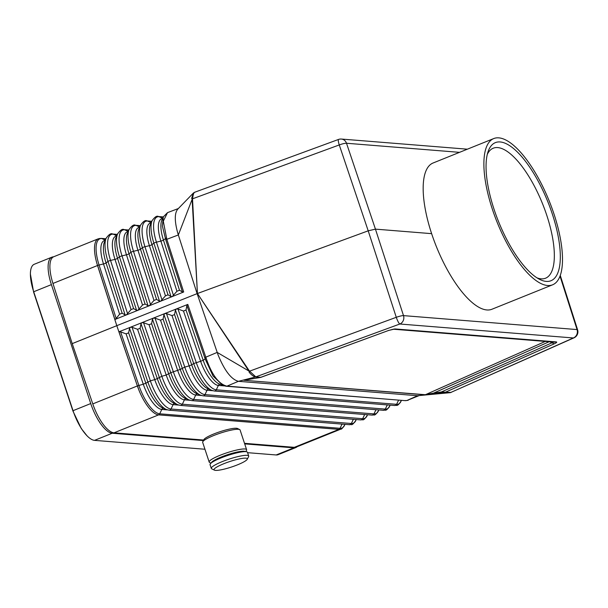 <?xml version="1.0" encoding="UTF-8"?>
<svg xmlns="http://www.w3.org/2000/svg" width="608" height="608" viewBox="0 0 608 608"><rect width="100%" height="100%" fill="white"/><g stroke="black" fill="none" stroke-linecap="round" stroke-linejoin="round"><path stroke-width="0.91" d="M178.76 405.088L173.113 404.639A26.516 9.462 -111.9 0 1 154.744 379.62L150.358 380.851L132.073 327.294L137.568 329.293L140.114 328.274L141.003 323.745L141.922 322.666L130.446 327.248M105.306 240.13L101.756 238.534A30.073 10.724 68.1 0 0 99.066 265.02L116.181 318.493L119.586 314.207L122.14 313.188L125.104 314.929L126.304 314.944L149.241 305.771L148.04 305.748L145.076 304.008L142.53 305.026L137.841 310.331L136.572 310.338L133.608 308.598L131.062 309.616L126.373 314.921M172.186 296.59L149.241 305.771L153.999 300.436L156.552 299.417L159.509 301.158L160.717 301.18L165.467 295.853L168.021 294.827L170.985 296.575L172.186 296.59M126.365 314.898L114.904 319.504L97.052 263.925A30.651 10.936 68.1 0 0 97.538 265.506L97.052 263.925A30.651 10.936 68.1 0 1 98.329 238.784L53.74 256.743A30.651 10.936 -111.9 0 0 52.949 283.457L72.208 343.634L92.781 403.902A30.651 10.936 68.1 0 0 114.023 432.828L203.665 440.04M192.303 198.892L178.342 234.962L197.114 293.634L116.797 325.675L97.538 265.498L52.949 283.457M182.453 291.984L183.692 291.984L172.254 296.56L176.943 291.262L179.489 290.244L182.453 291.984L165.764 239.848L166.828 239.309L163.286 221.206L167.519 212.633L163.316 216.881L162.382 226.024L165.764 239.848M191.642 198.39L192.592 198.786L192.546 199.454L191.642 198.39L193.283 193.146L194.469 192.333L338.565 139.43A6.566 1.262 69.8 0 0 339.272 144.94L368.205 230.827L375.44 229.132L431.634 233.654A78.827 28.12 68.1 0 0 486.886 309.958A78.827 28.12 68.1 0 0 491.918 309.252L552.634 284.795A78.827 28.12 68.1 0 0 551.768 207.655A78.827 28.12 68.1 0 0 498.773 137.856A78.827 28.12 68.1 0 0 493.742 138.563A78.827 28.12 68.1 0 0 494.616 215.711A78.827 28.12 68.1 0 0 547.603 285.509A78.827 28.12 68.1 0 0 552.634 284.795M194.765 192.318C193.785 192.447 193.055 194.606 192.592 198.786L339.272 144.94A6.566 1.14 161.4 0 1 346.507 143.252A6.566 6.042 -85.4 0 0 341.354 139.05A6.566 6.566 0 0 0 338.565 139.43M186.914 305.474L187.796 304.41L141.922 322.666L143.556 322.726L149.044 324.725L151.597 323.714L152.479 319.177L153.33 318.128L155.032 318.159L160.52 320.158L163.073 319.147L163.962 314.61L164.806 313.561L166.508 313.591L172.003 315.59L174.549 314.579L175.438 310.042L176.358 308.963L177.992 309.031L183.479 311.03L186.025 310.012L186.914 305.474L204.744 357.702L205.808 357.185L206.256 358.545C211.812 374.612 218.546 383.777 226.442 386.034L225.044 386.057M560.036 276.161L577.053 329.574A6.566 6.042 94.6 0 1 573.374 337.964A6.566 3.359 66 0 0 574.013 337.82A6.566 6.566 0 0 0 577.6 329.817A6.566 1.102 -17.7 0 0 577.053 329.574L403.507 315.62A6.566 1.011 162 0 0 396.279 317.308L368.205 230.827L197.114 293.634L218.029 354.783C224.512 370.614 231.306 379.46 238.412 381.322L417.514 395.724L450.391 392.639M130.378 327.279L118.963 331.793L137.378 385.951L116.797 325.675L137.932 387.532A30.651 10.936 -111.9 0 1 137.37 385.951L92.781 403.902M297.107 446.728A30.651 10.936 -111.9 0 1 295.815 447.564L278.114 454.693A30.651 10.936 -111.9 0 1 276.161 454.966L247.593 452.671M295.815 447.564A30.651 10.936 -111.9 0 1 293.862 447.845L276.161 454.966M51.946 257.146L34.246 264.275A30.651 10.936 68.1 0 0 30.4 274.086A30.651 10.936 68.1 0 0 33.706 291.749L73.036 410.689A30.651 10.936 -111.9 0 0 86.914 435.678L81.312 428.594L72.983 411.168A17.518 2.873 -18.3 0 1 73.036 410.689L90.736 403.56L51.399 284.62A30.651 10.936 68.1 0 1 51.946 257.146A30.651 10.936 68.1 0 1 53.481 256.857M100.282 238.511C99.241 238.496 99.264 238.488 100.35 238.48M225.606 386.118L226.442 386.034M163.354 408.249A2.189 2.014 -85.4 0 0 161.804 409.435A26.744 9.538 -111.9 0 1 143.275 384.203L137.454 385.92L138.639 389.242L137.932 387.532A30.651 10.936 -111.9 0 0 158.612 414.869L158.673 414.846C157.533 414.679 157.51 414.686 158.612 414.869L338.93 429.377A30.651 10.936 68.1 0 0 340.89 429.096L296.301 447.055A30.651 10.936 -111.9 0 1 294.34 447.328L244.5 443.323M203.391 440.564L112.229 433.238L94.529 440.359L204.949 449.244M244.69 443.886L293.862 447.845M116.181 318.493L114.904 319.504M211.006 463.152L209.608 462.475A19.707 3.23 -18.3 0 1 209.182 462.05A19.707 3.23 -18.3 0 1 220.18 455.24A19.707 3.23 -18.3 0 1 246.605 449.677A19.707 3.23 -18.3 0 1 246.514 450.27L245.792 451.645M211.379 462.848A17.951 2.941 -18.3 0 1 221.411 456.935A17.951 2.941 -18.3 0 1 245.313 451.622M258.75 377.264L258.24 377.842L250.823 378.982L251.332 378.404M258.24 377.842L260.931 377.325L388.352 330.547L260.847 377.294L255.413 377.006C253.468 376.504 251.37 374.9 249.12 372.195L249.166 370.66L249.592 371.154L396.279 317.308A6.566 1.262 -110.2 0 0 399.836 324.011L573.374 337.964L450.589 392.548L574.013 337.82M395.025 328.943L556.16 341.901L554.458 342.167L393.353 329.209L395.025 328.943L388.2 330.539M247.22 459.298L248.611 456.623A19.707 3.23 161.7 0 0 248.702 456.03A19.707 3.23 161.7 0 0 222.285 461.601A19.707 3.23 161.7 0 0 211.288 468.403A19.707 3.23 161.7 0 0 211.713 468.829L214.426 470.144A17.518 2.873 161.7 0 0 237.53 464.824A17.518 2.873 161.7 0 0 247.22 459.298A17.518 2.873 161.7 0 0 240.479 458.683A17.518 2.873 161.7 0 0 223.82 463.714A17.518 2.873 161.7 0 0 214.426 470.144M248.702 456.03L247.486 452.337A19.707 3.23 161.7 0 0 221.061 457.908A19.707 3.23 161.7 0 0 210.064 464.717L211.288 468.403M192.12 199.363L197.425 293.565L192.546 199.454M94.529 440.359A30.651 10.936 -111.9 0 1 86.914 435.678M105.184 240.403A26.744 9.538 68.1 0 0 103.504 263.948L99.066 265.02A2.189 0.41 -17.7 0 0 97.614 265.476L116.797 325.675L72.208 343.634M132.073 327.294L130.446 327.233M112.229 433.238A30.651 10.936 -111.9 0 1 90.736 403.56M167.443 409.891L161.804 409.435L159.722 413.805A30.073 10.724 -111.9 0 1 138.882 385.434L120.597 331.862L126.092 333.86L128.638 332.842L129.527 328.305L130.37 327.256M434.256 393.741L433.656 393.072L425.387 394.721L442.001 392.624L441.4 391.955L451.151 392.434M260.931 377.325L255.413 377.006M450.216 392.669L417.514 395.724L406.843 400.543L418.98 395.664M120.597 331.862L118.963 331.793M260.422 377.408L243.945 380.281L425.387 394.721L545.285 341.43M553.873 342.122L552.056 342.775L554.108 343.885L445.527 392.145L450.095 392.662M183.692 291.984L166.828 239.309L178.342 234.962L177.62 232.59C174.504 220.97 174.526 213.18 177.688 209.228L193.283 193.146M408.166 400.292L405.437 400.664L227.042 386.103L238.412 381.322L255.573 376.968M338.937 429.377C340.032 429.37 340.047 429.362 338.998 429.347L338.998 429.347A2.189 2.014 -85.4 0 0 340.039 428.306L159.722 413.805A2.189 2.014 -85.4 0 1 158.673 414.846L338.998 429.347L294.34 447.328M249.166 370.66L197.395 293.482L248.892 371.009M187.796 304.41L205.808 357.185L217.178 352.404L249.31 371.26M209.182 462.05L202.669 442.358A19.707 3.23 -18.3 0 1 202.76 441.765L203.878 439.63A17.951 2.941 -18.3 0 1 213.811 433.968A17.951 2.941 -18.3 0 1 237.492 428.511L239.666 429.56A19.707 3.23 -18.3 0 1 240.092 429.985L246.605 449.677M202.76 441.765A19.707 3.23 -18.3 0 1 213.674 435.556A19.707 3.23 -18.3 0 1 239.666 429.56M224.132 385.898L218.371 385.434A25.597 9.128 -111.9 0 1 200.632 361.289L203.186 360.27A25.544 9.112 -111.9 0 0 219.192 383.937L222.916 385.48L213.081 376.071L205.147 358.963L203.186 360.27L186.025 310.012M250.823 378.982L244.88 379.977M459.534 152.342L346.507 143.252L375.44 229.132L403.507 315.62A6.566 6.042 94.6 0 1 399.836 324.011L255.801 376.884L249.592 371.154L249.12 372.195M546.25 281.405A74.442 26.554 68.1 0 0 552.322 214.024A74.442 26.554 68.1 0 0 500.133 141.953A74.442 26.554 68.1 0 0 488.08 151.65A74.442 26.554 68.1 0 0 498.552 221.601A74.442 26.554 68.1 0 0 539.486 279.292A74.442 26.554 68.1 0 0 546.25 281.405M537.031 277.871A70.064 24.996 68.1 0 0 541.097 278.829A70.064 24.996 68.1 0 0 545.574 278.206A70.064 24.996 68.1 0 0 546.812 215.414A70.064 24.996 68.1 0 0 497.694 147.584A70.064 24.996 68.1 0 0 493.225 148.215A70.064 24.996 68.1 0 0 487.297 154.371M493.742 138.563L433.025 163.02A78.827 28.12 68.1 0 0 431.634 233.654M151.772 221.396L147.577 221.054A2.189 2.014 94.6 0 0 146.961 220.902C145.449 219.883 143.328 221.274 140.592 225.089L138.86 229.041A26.007 9.28 68.1 0 0 140.478 249.219A2.189 0.41 -17.7 0 1 137.932 250.238L133.486 251.302L150.594 304.73M139.627 227.286A26.053 9.295 68.1 0 0 137.932 250.238L153.999 300.436M208.628 389.052A2.189 2.014 -85.4 0 0 207.054 390.237L204.972 394.607A29.154 10.397 -111.9 0 1 184.771 367.103L166.508 313.591M212.709 390.693L207.054 390.237A25.825 9.211 -111.9 0 1 189.164 365.872L184.771 367.103L180.242 369.436L163.073 319.147M117.336 234.498L113.21 234.164A29.838 10.648 68.1 0 0 110.542 260.444A2.189 0.41 -17.7 0 0 107.988 261.463L106.05 262.937A26.691 9.523 68.1 0 1 104.386 242.227L106.119 238.268A29.891 10.663 68.1 0 0 107.988 261.463L125.104 314.929M119.586 314.207L103.504 263.948A2.189 0.41 -17.7 0 0 106.05 262.937L122.14 313.188M128.258 231.412L124.663 229.794A2.189 2.014 94.6 0 0 124.047 229.642C122.497 228.631 120.354 230.044 117.61 233.875A29.663 10.579 68.1 0 0 119.464 256.888L136.572 310.338M128.812 230.128L124.663 229.794A29.61 10.564 68.1 0 0 122.01 255.877A2.189 0.41 -17.7 0 0 119.464 256.888L117.526 258.362L133.608 308.598M140.592 225.089A29.207 10.42 68.1 0 0 142.416 247.745L140.478 249.219L156.552 299.417M105.906 238.762L101.141 238.382A2.189 2.014 94.6 0 1 101.756 238.534L105.86 238.868M140.296 225.766L136.124 225.424A29.382 10.48 68.1 0 0 133.486 251.302A2.189 0.41 -17.7 0 0 130.94 252.32L129.002 253.787L145.076 304.008M140.342 225.659L135.5 225.272A2.189 2.014 94.6 0 1 136.124 225.424L139.734 227.05M30.4 274.086L33.645 292.228A17.518 2.873 -18.3 0 1 33.706 291.749L51.399 284.62M135.5 225.272C133.973 224.253 131.837 225.659 129.101 229.482L127.368 233.442A26.235 9.356 68.1 0 0 129.002 253.787A2.189 0.41 -17.7 0 1 126.456 254.805L122.01 255.877L139.118 309.32M129.101 229.482A29.435 10.503 68.1 0 0 130.94 252.32L148.04 305.748M174.671 403.454A2.189 2.014 -85.4 0 0 173.113 404.639L171.03 409.009A29.838 10.648 -111.9 0 1 150.358 380.851L145.821 383.184L128.638 332.842M375.98 409.716L373.981 413.911A29.382 10.48 68.1 0 0 378.586 410.499C374.171 417.316 374.247 414.162 372.02 415.104A2.189 2.014 -85.4 0 0 373.981 413.911L193.656 399.41A29.382 10.48 -111.9 0 1 173.303 371.686L155.032 318.159M128.144 231.656A26.281 9.378 68.1 0 0 126.456 254.805L142.53 305.026M116.668 236.033A26.516 9.462 68.1 0 0 114.98 259.38L110.542 260.444L127.65 313.91M151.597 323.714L168.766 374.019A26.235 9.356 -111.9 0 0 185.204 398.324L189.194 399.973A29.435 10.503 -111.9 0 1 170.757 372.704L166.22 375.037L161.827 376.268L143.556 322.726M185.987 398.65A2.189 2.014 -85.4 0 0 184.429 399.836A26.281 9.378 -111.9 0 1 166.22 375.037L149.044 324.725M162.678 218.325L159.03 216.684A28.926 10.321 68.1 0 0 156.438 242.159L173.531 295.549M162.587 218.546A25.597 9.128 68.1 0 0 160.884 241.087L156.438 242.159A2.189 0.41 -17.7 0 0 153.892 243.177L170.985 296.575M201.392 395.489L195.738 395.04L193.656 399.41A2.189 2.014 -85.4 0 1 191.695 400.604L372.02 415.104M159.509 301.158L142.416 247.745A2.189 0.41 -17.7 0 1 144.962 246.726L162.062 300.139M398.605 400.117L396.606 404.312L216.288 389.812A28.926 10.321 -111.9 0 1 196.247 362.52L177.992 309.031M219.944 384.248A2.189 2.014 -85.4 0 0 218.371 385.434L216.288 389.812A2.189 2.014 -85.4 0 1 214.32 391.005L394.645 405.506A2.189 2.014 -85.4 0 0 396.606 404.312A28.926 10.321 68.1 0 0 401.143 400.953C396.925 407.565 396.842 404.632 394.645 405.506M177.87 404.768L180.386 405.407A2.189 2.014 -85.4 0 0 182.347 404.206A29.61 10.564 -111.9 0 1 161.827 376.268L157.297 378.602A26.463 9.439 -111.9 0 0 173.88 403.119L177.87 404.768A29.663 10.579 -111.9 0 1 159.281 377.287L141.003 323.745M349.395 424.703A2.189 2.014 -85.4 0 0 351.356 423.51L171.03 409.009A2.189 2.014 -85.4 0 1 169.07 410.202L349.395 424.703C351.667 423.632 351.264 427.196 356.03 420.044A29.838 10.648 68.1 0 1 351.356 423.51L353.354 419.315M163.962 314.61L182.225 368.121A29.207 10.42 -111.9 0 0 200.526 395.177L196.536 393.528A26.007 9.28 -111.9 0 1 180.242 369.436L170.757 372.704L152.479 319.177M126.092 333.86L143.275 384.203L145.821 383.184A26.691 9.523 -111.9 0 0 162.549 407.915L166.539 409.564A29.891 10.663 -111.9 0 1 147.812 381.87L129.527 328.305M549.617 341.78L552.056 342.775L441.4 391.955L433.656 393.072L549.138 341.742M222.916 385.48L226.161 386.247L405.437 400.664M163.316 216.881L161.834 220.256A25.544 9.112 68.1 0 0 163.43 240.076A2.189 0.41 -17.7 0 1 160.884 241.087L176.943 291.262M166.379 237.979L163.43 240.076L179.489 290.244M442.001 392.624L445.094 392.259M243.945 380.281L424.962 394.835M556.16 341.901C557.338 342.061 556.654 342.714 554.108 343.885M140.114 328.274L157.297 378.602L154.744 379.62L137.568 329.293M117.382 234.392L112.594 234.012A2.189 2.014 94.6 0 1 113.21 234.164L116.782 235.775M406.843 400.543L405.369 400.558M387.296 404.913L385.297 409.108A29.154 10.397 68.1 0 0 389.865 405.726C385.616 412.376 385.54 409.427 383.329 410.309A2.189 2.014 -85.4 0 0 385.297 409.108L204.972 394.607A2.189 2.014 -85.4 0 1 203.011 395.808L383.329 410.309M364.663 414.512L362.664 418.707A29.61 10.564 68.1 0 0 367.308 415.272C362.725 422.256 362.953 418.897 360.704 419.908A2.189 2.014 -85.4 0 0 362.664 418.707L182.347 404.206L184.429 399.836L190.076 400.292M158.612 414.869L114.023 432.828M117.61 233.875L115.877 237.834A26.463 9.439 68.1 0 0 117.526 258.362A2.189 0.41 -17.7 0 1 114.98 259.38L131.062 309.616M206.256 358.545L205.147 358.963L204.744 357.702M342.038 424.118L340.039 428.306A30.073 10.724 68.1 0 0 344.751 424.817C342.608 428.146 341.316 429.575 340.89 429.096M197.311 393.847A2.189 2.014 -85.4 0 0 195.738 395.04A26.053 9.295 -111.9 0 1 177.688 370.454L160.52 320.158M163.256 217.026L159.03 216.684A2.189 2.014 94.6 0 0 158.414 216.532C156.925 215.506 154.812 216.896 152.084 220.696L150.343 224.648A25.772 9.196 68.1 0 0 151.954 244.644A2.189 0.41 -17.7 0 1 149.408 245.662L165.467 295.853M152.084 220.696A28.971 10.336 68.1 0 0 153.892 243.177L151.954 244.644L168.021 294.827M172.003 315.59L189.164 365.872L191.71 364.853A25.772 9.196 -111.9 0 0 207.86 388.732L211.85 390.382A28.971 10.336 -111.9 0 1 193.701 363.538L191.71 364.853L174.549 314.579M183.479 311.03L200.632 361.289L193.701 363.538L175.438 310.042M151.21 222.688L147.577 221.054A29.154 10.397 68.1 0 0 144.962 246.726L149.408 245.662A25.825 9.211 68.1 0 1 151.103 222.916M101.141 238.382L98.329 238.784M72.983 411.168L33.645 292.228M388.352 330.547L393.315 329.209M166.539 409.564L169.07 410.202M401.379 400.338L401.143 400.953M577.6 329.817L560.287 275.477M378.807 409.944L378.586 410.499M390.093 405.141L389.865 405.726M367.513 414.747L367.308 415.272M356.227 419.543L356.03 420.044M344.941 424.346L344.751 424.817M158.414 216.532L163.301 216.919M467.377 149.188L341.354 139.05M124.047 229.642L128.866 230.022M112.594 234.012C111.028 233.008 108.87 234.43 106.119 238.268M189.194 399.973L191.695 400.604M211.85 390.382L214.32 391.005M200.526 395.177L203.011 395.808M180.386 405.407L360.704 419.908M178.364 208.529L167.519 212.633M146.961 220.902L151.818 221.289"/></g></svg>
